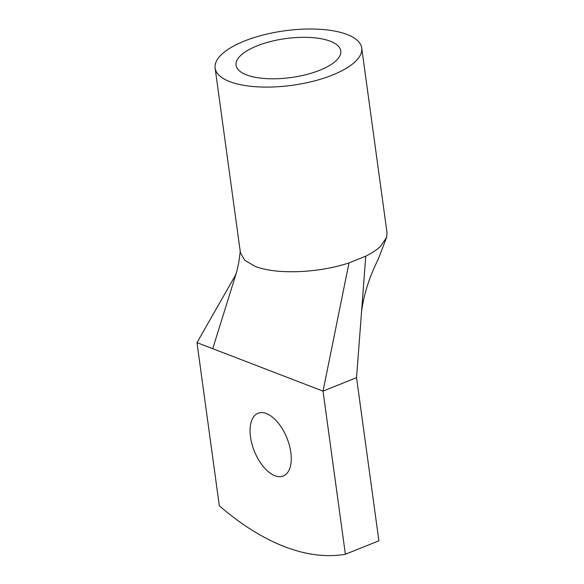 <?xml version="1.0" encoding="UTF-8"?>
<svg xmlns="http://www.w3.org/2000/svg" width="584" height="584" viewBox="0 0 584 584"><rect width="100%" height="100%" fill="white"/><g stroke="black" fill="none" stroke-linecap="round" stroke-linejoin="round"><path stroke-width="0.88" d="M361.722 48.019A73.978 27.514 -7.8 0 0 302.103 29.2A73.978 27.514 -7.8 0 0 221.591 54.465A73.978 27.514 -7.8 0 0 215.124 68.102A73.978 27.514 -7.8 0 0 274.743 86.914A73.978 27.514 -7.8 0 0 355.262 61.648A73.978 27.514 -7.8 0 0 361.722 48.019L387.017 232.695L386.63 237.338L380.556 246.324C376.906 249.791 371.971 253.069 365.767 256.164L349.006 262.902L323.025 391.127L356.539 377.651L378.892 540.799L345.378 554.267A317.061 164.717 68.1 0 1 219.328 505.781L196.983 342.64L212.729 348.692L323.025 391.127L345.378 554.267M290.825 452.396A33.821 17.571 68.1 0 1 283.269 476.018A33.821 17.571 68.1 0 1 250.492 436.883A33.821 17.571 68.1 0 1 258.04 413.26A33.821 17.571 68.1 0 1 290.825 452.396M365.767 256.164L356.547 377.651M196.983 342.64L235.308 275.502L236.593 272.166L238.754 262.683L240.258 251.543M349.006 262.902C318.302 273.188 275.86 274.736 255.106 266.326L244.74 260.325L240.418 252.748L215.124 68.102M336.165 60.619A52.845 19.652 -7.8 0 0 340.779 50.888A52.845 19.652 -7.8 0 0 298.198 37.442A52.845 19.652 -7.8 0 0 240.681 55.495A52.845 19.652 -7.8 0 0 236.067 65.233A52.845 19.652 -7.8 0 0 278.648 78.672A52.845 19.652 -7.8 0 0 336.165 60.619M212.729 348.692L236.593 272.166M386.63 237.338L378.235 259.252C369.38 276.94 363.825 294.373 361.562 311.542"/></g></svg>
